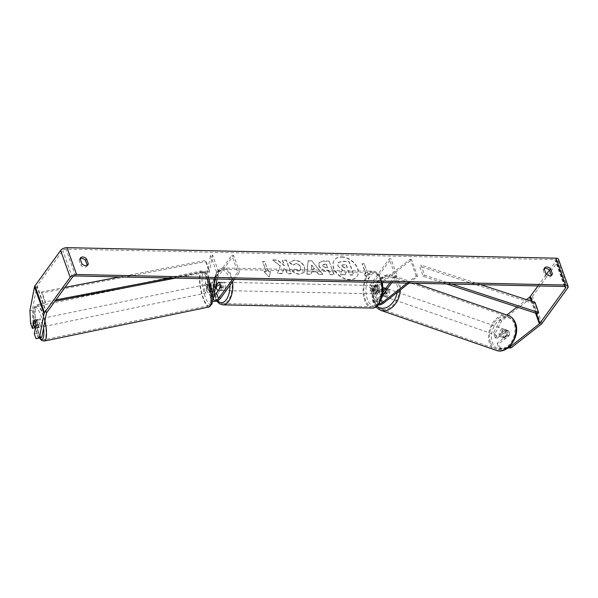<?xml version="1.0" encoding="UTF-8"?>
<svg xmlns="http://www.w3.org/2000/svg" width="598" height="598" viewBox="0 0 598 598"><rect width="100%" height="100%" fill="white"/><g stroke="black" fill="none" stroke-linecap="round" stroke-linejoin="round"><path stroke-width="0.45" stroke-dasharray="2.99 2.24" d="M215.833 285.814L214.6 287.511A2.9 1.48 -19.6 0 1 211.722 289.088A2.9 1.48 -19.6 0 1 209.375 288.43A2.9 1.48 -19.6 0 1 209.352 287.989L210.167 283.729L208.194 284.11A4.141 1.024 79.1 0 1 209.33 285.866A4.141 1.024 79.1 0 1 210.107 289.477L209.293 293.738A4.971 2.542 160.4 0 0 209.337 294.5A4.971 2.542 160.4 0 0 213.359 295.621A4.971 2.542 160.4 0 0 218.285 292.923L222.164 287.578A4.141 2.13 -88.8 0 0 220.258 282.211L216.371 287.556A4.971 2.542 -19.6 0 1 216.334 287.608M210.167 283.729A4.141 1.024 79.1 0 1 211.303 285.493A4.141 1.024 79.1 0 1 212.081 289.096L211.266 293.364A2.9 1.48 160.4 0 0 211.288 293.805A2.9 1.48 160.4 0 0 214.204 294.328M205.346 282.667A4.971 2.542 160.4 0 0 205.398 283.422A4.971 2.542 160.4 0 0 209.412 284.551A4.971 2.542 160.4 0 0 214.346 281.845L233.564 255.376L231.792 255.339L212.567 281.808A2.9 1.48 160.4 0 1 209.689 283.385A2.9 1.48 160.4 0 1 207.349 282.727A2.9 1.48 160.4 0 1 207.319 282.286L212.559 254.927L210.586 255.301L205.346 282.667L207.379 288.371L208.194 284.11M215.295 288.617A4.971 2.542 -19.6 0 1 210.571 290.359A4.971 2.542 -19.6 0 1 207.424 289.126A4.971 2.542 -19.6 0 1 207.379 288.371M212.432 293.67L211.326 299.449A4.971 2.542 160.4 0 0 211.371 300.203A4.971 2.542 160.4 0 0 212.559 301.228M215.243 278.96L216.566 272.083L218.532 271.709L217.134 279.004M232.525 279.333L237.765 272.12L231.792 255.339M234.304 279.371L239.544 272.157L237.765 272.12M239.544 272.157L233.564 255.376M216.566 272.083L210.586 255.301M218.532 271.709L212.559 254.927M218.479 282.174L220.258 282.211M220.393 287.541L222.164 287.578M212.081 289.096L210.107 289.477M38.182 325.701A4.141 1.054 78.3 0 1 37.315 321.597A4.141 1.054 78.3 0 1 37.786 319.332A4.141 1.054 78.3 0 1 39.064 321.081A4.141 1.054 78.3 0 1 39.939 325.185A4.141 1.054 78.3 0 1 39.461 327.45A4.141 1.054 78.3 0 1 38.182 325.701M37.786 319.332L36.613 319.579A4.141 1.054 78.3 0 0 36.254 322.942L33.503 323.511M36.613 319.579A4.141 1.054 78.3 0 1 36.882 319.646L34.161 320.207M34.677 320.872A4.141 1.054 78.3 0 1 35.14 321.896A4.141 1.054 78.3 0 1 35.895 324.893L35.858 325.103M210.414 290.105A4.141 1.054 78.3 0 1 209.666 287.107L207.312 287.593A4.141 1.054 78.3 0 1 207.663 284.229A4.141 1.054 78.3 0 1 207.94 284.297L210.294 283.811A4.141 1.054 78.3 0 1 211.303 285.493A4.141 1.054 78.3 0 1 212.051 288.49L211.423 291.787A4.141 1.054 78.3 0 1 210.414 290.105M206.886 290.837A4.141 1.054 78.3 0 1 206.018 286.734A4.141 1.054 78.3 0 1 206.489 284.469A4.141 1.054 78.3 0 1 207.768 286.218A4.141 1.054 78.3 0 1 208.642 290.322A4.141 1.054 78.3 0 1 208.164 292.586A4.141 1.054 78.3 0 1 206.886 290.837M211.423 291.787L209.068 292.273A4.141 1.054 78.3 0 0 209.345 292.34L208.164 292.586M211.662 288.572L209.696 288.976A4.141 1.054 78.3 0 1 209.345 292.34M210.294 283.811L209.666 287.107M39.461 327.45L38.287 327.697A4.141 1.054 78.3 0 0 38.646 324.325L35.895 324.893M38.287 327.697A4.141 1.054 78.3 0 1 38.01 327.622L35.394 328.167M38.646 324.325L38.01 327.622M36.254 322.942L36.882 319.646M207.312 287.593L207.94 284.297M209.696 288.976L209.068 292.273M204.927 291.241A4.141 1.054 78.3 0 1 204.053 287.137A4.141 1.054 78.3 0 1 204.523 284.872A4.141 1.054 78.3 0 1 205.809 286.621A4.141 1.054 78.3 0 1 206.676 290.725A4.141 1.054 78.3 0 1 206.205 292.99A4.141 1.054 78.3 0 1 204.927 291.241M40.148 325.297A4.141 1.054 78.3 0 1 39.274 321.193A4.141 1.054 78.3 0 1 39.745 318.928A4.141 1.054 78.3 0 1 41.03 320.678A4.141 1.054 78.3 0 1 41.897 324.781A4.141 1.054 78.3 0 1 41.426 327.046A4.141 1.054 78.3 0 1 40.148 325.297M42.413 313.457A17.11 4.365 78.3 0 1 46.009 330.395A17.11 4.365 78.3 0 1 44.05 339.746A17.11 4.365 78.3 0 1 38.758 332.518A17.11 4.365 78.3 0 1 35.17 315.58A17.11 4.365 78.3 0 1 37.121 306.228A17.11 4.365 78.3 0 1 42.413 313.457M207.192 279.401A17.11 4.365 78.3 0 1 210.788 296.339A17.11 4.365 78.3 0 1 208.829 305.69A17.11 4.365 78.3 0 1 203.537 298.462A17.11 4.365 78.3 0 1 199.949 281.531A17.11 4.365 78.3 0 1 201.9 272.172A17.11 4.365 78.3 0 1 207.192 279.401M341.533 257.125A13.971 9.635 -144 0 1 355.107 264.368A13.971 9.635 -144 0 1 356.871 276.657A13.971 9.635 -144 0 1 349.591 279.767A13.971 9.635 -144 0 1 336.016 272.524A13.971 9.635 -144 0 1 334.252 260.235A13.971 9.635 -144 0 1 341.533 257.125M341.705 256.886A13.971 9.635 -144 0 1 355.279 264.129A13.971 9.635 -144 0 1 357.043 276.418A13.971 9.635 -144 0 1 349.77 279.528A13.971 9.635 -144 0 1 336.196 272.284A13.971 9.635 -144 0 1 334.432 259.995A13.971 9.635 -144 0 1 341.705 256.886M87.241 265.385A4.141 2.855 -144 0 1 86.882 266.237A4.141 2.855 -144 0 1 80.85 265.198L79.093 260.257L80.147 258.799M79.093 260.257A4.141 2.855 -144 0 1 79.459 259.353A4.141 2.855 -144 0 1 80.162 258.747M544.247 268.749A4.141 2.855 36 0 0 543.545 269.354A4.141 2.855 36 0 0 543.178 270.251L544.24 268.801M507.455 335.164L509.1 335.702L498.754 343.82L497.117 343.282L507.455 335.164A4.141 2.975 -71.7 0 0 507.65 331.576A4.141 2.975 -71.7 0 0 506.072 329.894A4.141 2.975 -71.7 0 0 505.542 329.79L495.204 337.915L496.841 338.453L495.092 333.527L501.64 320.947L531.465 297.527A4.971 2.542 160.4 0 0 532.444 296.533L558.121 261.184A4.971 2.542 160.4 0 0 558.539 259.427M496.841 338.453L507.186 330.335A4.141 2.975 108.3 0 1 507.717 330.44A4.141 2.975 108.3 0 1 509.294 332.114A4.141 2.975 108.3 0 1 509.1 335.702M280.193 265.998L272.755 260.115L277.427 260.212L284.259 265.766L282.316 260.317L286.255 260.399L291.039 273.824L287.1 273.742L285.859 270.274L283.878 268.726L282.084 273.637L277.352 273.533L280.365 265.759L272.755 260.115M311.207 271.896L316.716 272.015L318.57 274.422L322.636 274.504L311.835 260.945L308.06 260.863L306.834 274.168L311.027 274.258L311.386 271.656L316.716 272.015M543.178 270.251L544.935 275.192A4.141 2.855 36 0 0 550.967 276.239A4.141 2.855 36 0 0 551.326 275.379M549.405 270.206L555.99 261.139A2.489 1.271 160.4 0 0 556.2 260.257A2.489 1.271 160.4 0 0 554.914 259.637L65.952 249.104A2.489 1.271 160.4 0 0 62.76 250.517L37.091 285.866A2.489 1.271 160.4 0 0 36.852 286.367L32.262 310.332L29.9 310.781M264.062 271.686L269.122 276.986L270.453 271.828L268.323 271.776L264.735 261.715L262.604 261.662L266.192 271.731L264.062 271.686L269.122 276.986M367.822 273.921L369.953 273.966L368.615 279.131L363.554 273.832L365.692 273.877L362.104 263.808L364.234 263.853L367.994 273.682L364.234 263.853M318.816 265.789L318.831 265.826C320.236 269.025 322.845 270.677 326.665 270.789L328.608 270.827L329.976 274.669L333.916 274.751L329.139 261.326L323.047 261.191L318.981 262.589L319.003 265.579C320.416 268.779 323.025 270.438 326.837 270.543L328.608 270.827M292.347 271.118C294.209 273.024 296.668 274.078 299.718 274.28L304.218 272.411L304.561 267.456C302.693 263.165 299.366 260.788 294.582 260.317L290.052 262.081L289.552 262.985L293.289 265.213L293.768 264.473L293.289 265.213L295.831 263.711C298.028 263.957 299.583 265.168 300.488 267.328L300.36 270.057L298.387 270.887L294.597 269.182L292.519 270.872C294.388 272.778 296.847 273.839 299.897 274.041L304.397 272.165L304.741 267.216C302.872 262.926 299.546 260.541 294.762 260.07L290.224 261.842L289.552 262.985M34.766 327.996L33.01 323.062L32.262 310.332M30.648 323.518L33.01 323.062M38.429 338.289L36.672 333.363L34.31 333.819M36.672 333.363L38.265 325.05A4.141 1.024 -100.9 0 0 36.358 319.683L34.819 327.689M495.204 337.915L493.447 332.989L495.092 333.527M537.991 285.919L546.475 274.235M507.642 348.111L500.511 348.746L498.867 348.208L497.117 343.282M498.867 348.208L508.621 347.341M501.64 320.947L499.995 320.408L506.865 315.011M517.031 307.036L526.457 299.628M499.995 320.408L493.447 332.989M500.511 348.746L498.754 343.82M505.542 329.79L507.186 330.335M544.935 275.192L545.996 273.735M36.358 319.683L33.989 320.139M38.265 325.05L35.902 325.506M80.85 265.198L81.911 263.74M337.84 265.931L342.258 270.161L340.531 274.781L345.083 274.878L346.504 270.864L348.238 270.901L349.688 274.975L353.635 275.065L348.843 261.61L342.108 261.468L337.967 262.851L337.84 265.931L342.43 269.922L340.531 274.781M345.083 274.878L346.683 270.625L348.41 270.662L349.86 274.736L353.807 274.818L349.023 261.371L342.28 261.221L338.162 262.582L338.019 265.691M345.263 274.639L340.703 274.542M269.294 276.747L270.453 271.828M270.632 271.582L268.323 271.776M268.502 271.537L264.735 261.715M266.192 271.731L262.784 261.423L264.914 261.468M266.364 271.492L264.234 271.447M364.414 263.613L362.104 263.808M367.994 273.682L370.132 273.727L368.794 278.892L363.734 273.585L365.864 273.637L362.283 263.569M314.481 269.115L311.311 269.048L311.536 265.288L314.66 268.868L311.311 269.048M311.491 268.801L311.536 265.288M316.895 271.776L318.57 274.422M318.741 274.176L322.636 274.504M322.808 274.265L311.835 260.945M312.007 260.698L308.06 260.863M308.239 260.616L306.834 274.168M307.006 273.921L311.027 274.258M311.207 274.019L311.386 271.656M311.715 265.041L314.66 268.868M322.815 266.043L322.868 264.847L326.306 264.368L327.569 267.919L325.708 267.874L322.815 266.043L323.04 264.6L324.639 264.084L326.306 264.368M326.486 264.122L327.569 267.919M327.749 267.672L325.88 267.635L322.995 265.804M328.788 270.588L329.976 274.669M330.156 274.422L333.916 274.751M334.095 274.504L329.139 261.326M329.311 261.087L323.219 260.952L319.16 262.35L318.988 265.542M272.927 259.868L277.599 259.973L284.431 265.519L282.495 260.078L286.435 260.16L291.211 273.585L287.272 273.503L286.038 270.027L284.057 268.48L282.256 273.391L277.524 273.286L280.365 265.759M289.724 262.746L293.461 264.974L296.01 263.471C298.208 263.718 299.762 264.921 300.667 267.089L300.532 269.81L298.566 270.64L294.597 269.182M294.777 268.943L292.519 270.872M341.906 266.289L341.936 265.183L346.048 264.757L347.191 267.986L344.59 267.926L341.906 266.289L342.116 264.936L346.22 264.51L347.371 267.74L344.769 267.687L342.086 266.043M385.418 292.833L386.786 293.282L381.479 297.453A4.971 2.542 -19.6 0 1 376.718 299.262A4.971 2.542 -19.6 0 1 373.511 298.036A4.971 2.542 -19.6 0 1 373.929 296.272L377.809 290.934A4.141 2.13 -88.8 0 0 375.895 285.56L372.016 290.905A4.971 2.542 160.4 0 0 371.597 292.669A4.971 2.542 160.4 0 0 374.804 293.895A4.971 2.542 160.4 0 0 379.566 292.078L384.873 287.915A4.141 2.975 108.3 0 1 385.404 288.019A4.141 2.975 108.3 0 1 386.973 289.694A4.141 2.975 108.3 0 1 386.786 293.282M383.079 294.672L380.111 296.997A2.9 1.48 -19.6 0 1 377.331 298.058A2.9 1.48 -19.6 0 1 375.462 297.341A2.9 1.48 -19.6 0 1 375.708 296.316L379.588 290.972A4.141 2.13 -88.8 0 0 377.674 285.605L373.795 290.942A2.9 1.48 160.4 0 0 373.548 291.974A2.9 1.48 160.4 0 0 375.424 292.684A2.9 1.48 160.4 0 0 378.198 291.63L383.505 287.466A4.141 2.975 108.3 0 1 384.036 287.563A4.141 2.975 108.3 0 1 385.605 289.245A4.141 2.975 108.3 0 1 385.845 290.86M377.532 286.375A4.971 2.542 -19.6 0 1 372.778 288.191A4.971 2.542 -19.6 0 1 369.564 286.958A4.971 2.542 -19.6 0 1 369.99 285.201L389.208 258.732L390.987 258.77L371.762 285.239A2.9 1.48 -19.6 0 0 371.515 286.263A2.9 1.48 -19.6 0 0 373.391 286.98A2.9 1.48 -19.6 0 0 376.164 285.926L410.221 259.181L411.588 259.637L377.532 286.375L379.566 292.078M379.237 303.769A2.9 1.48 -19.6 0 1 377.495 303.044A2.9 1.48 -19.6 0 1 377.742 302.02L382.473 295.502M378.302 304.987A4.971 2.542 -19.6 0 1 375.544 303.739A4.971 2.542 -19.6 0 1 375.963 301.983L382.929 292.392M409.002 283.138L417.561 276.418L416.193 275.962L407.111 283.093M391.72 282.764L396.96 275.551L390.987 258.77M389.948 282.727L395.188 275.514L389.208 258.732M395.188 275.514L396.96 275.551M417.561 276.418L411.588 259.637M416.193 275.962L410.221 259.181M377.674 285.605L375.895 285.56M379.588 290.972L377.809 290.934M383.505 287.466L384.873 287.915M375.566 293.027A4.141 2.13 91.2 0 1 374.288 293.82A4.141 2.13 91.2 0 1 372.322 290.927A4.141 2.13 91.2 0 1 373.182 286.315A4.141 2.13 91.2 0 1 374.468 285.53A4.141 2.13 91.2 0 1 376.426 288.423A4.141 2.13 91.2 0 1 375.566 293.027M375.477 289.126L373.346 289.081A4.141 2.13 91.2 0 1 374.243 286.345A4.141 2.13 91.2 0 1 375.529 285.552A4.141 2.13 91.2 0 1 375.865 285.612L377.996 285.657A4.141 2.13 91.2 0 1 379.67 290.359L377.151 293.827A4.141 2.13 91.2 0 1 375.477 289.126L377.996 285.657M377.151 293.827L375.021 293.782A4.141 2.13 91.2 0 0 375.35 293.842A4.141 2.13 91.2 0 0 376.635 293.05A4.141 2.13 91.2 0 0 377.54 290.314L379.67 290.359M216.282 285.702L218.412 285.747A4.141 2.13 91.2 0 1 219.316 283.004A4.141 2.13 91.2 0 1 220.595 282.219A4.141 2.13 91.2 0 1 220.931 282.278L218.801 282.234M222.77 289.738A4.141 2.13 91.2 0 1 221.484 290.523A4.141 2.13 91.2 0 1 219.526 287.638A4.141 2.13 91.2 0 1 220.378 283.026A4.141 2.13 91.2 0 1 221.664 282.241A4.141 2.13 91.2 0 1 223.622 285.126A4.141 2.13 91.2 0 1 222.77 289.738M220.475 286.928L222.606 286.973A4.141 2.13 91.2 0 1 221.701 289.716A4.141 2.13 91.2 0 1 220.415 290.501A4.141 2.13 91.2 0 1 220.086 290.441L218.307 290.404M377.54 290.314L375.021 293.782M373.346 289.081L375.865 285.612M218.412 285.747L220.931 282.278M222.606 286.973L220.086 290.441M224.549 289.776A4.141 2.13 91.2 0 1 223.263 290.561A4.141 2.13 91.2 0 1 221.305 287.675A4.141 2.13 91.2 0 1 222.157 283.063A4.141 2.13 91.2 0 1 223.443 282.278A4.141 2.13 91.2 0 1 225.401 285.164A4.141 2.13 91.2 0 1 224.549 289.776M373.795 292.99A4.141 2.13 91.2 0 1 372.509 293.775A4.141 2.13 91.2 0 1 370.551 290.89A4.141 2.13 91.2 0 1 371.403 286.278A4.141 2.13 91.2 0 1 372.689 285.493A4.141 2.13 91.2 0 1 374.647 288.378A4.141 2.13 91.2 0 1 373.795 292.99M367.665 275.775A17.11 8.791 91.2 0 1 372.965 272.531A17.11 8.791 91.2 0 1 381.061 284.454A17.11 8.791 91.2 0 1 377.532 303.5A17.11 8.791 91.2 0 1 372.233 306.744A17.11 8.791 91.2 0 1 364.137 294.814A17.11 8.791 91.2 0 1 367.665 275.775M218.412 272.561A17.11 8.791 91.2 0 1 223.719 269.317A17.11 8.791 91.2 0 1 231.815 281.239A17.11 8.791 91.2 0 1 228.286 300.278A17.11 8.791 91.2 0 1 222.979 303.53A17.11 8.791 91.2 0 1 214.884 291.6A17.11 8.791 91.2 0 1 218.412 272.561M506.521 331.157A4.141 2.945 109.1 0 1 505.759 335.717A4.141 2.945 109.1 0 1 502.29 337.324A4.141 2.945 109.1 0 1 500.773 335.665A4.141 2.945 109.1 0 1 501.543 331.105A4.141 2.945 109.1 0 1 505.004 329.498A4.141 2.945 109.1 0 1 506.521 331.157M505.161 338.319A4.141 2.945 109.1 0 1 505.048 338.281A4.141 2.945 109.1 0 1 503.531 336.622A4.141 2.945 109.1 0 1 503.546 333.639L507.65 330.417A4.141 2.945 109.1 0 1 507.762 330.455A4.141 2.945 109.1 0 1 509.279 332.107A4.141 2.945 109.1 0 1 509.264 335.097L505.161 338.319L503.232 337.646A4.141 2.945 109.1 0 0 507.336 334.424L509.264 335.097M385.628 292.243L387.25 292.803A4.141 2.945 109.1 0 1 383.146 296.025L381.494 295.449A4.141 2.945 109.1 0 1 381.382 295.412A4.141 2.945 109.1 0 1 379.865 293.76A4.141 2.945 109.1 0 1 379.88 290.77L381.531 291.346A4.141 2.945 109.1 0 1 385.635 288.124L383.983 287.548A4.141 2.945 109.1 0 1 384.095 287.586A4.141 2.945 109.1 0 1 385.605 289.245A4.141 2.945 109.1 0 1 385.83 290.882M388.087 290.105A4.141 2.945 109.1 0 1 387.325 294.665A4.141 2.945 109.1 0 1 383.856 296.272A4.141 2.945 109.1 0 1 382.339 294.612A4.141 2.945 109.1 0 1 383.109 290.052A4.141 2.945 109.1 0 1 386.57 288.445A4.141 2.945 109.1 0 1 388.087 290.105M381.494 295.449L383.856 293.588M383.983 287.548L379.88 290.77M507.65 330.417L505.721 329.745A4.141 2.945 109.1 0 0 501.617 332.966L503.546 333.639M507.336 334.424L503.232 337.646M501.617 332.966L505.721 329.745M381.531 291.346L385.635 288.124M387.25 292.803L383.146 296.025M389.462 290.583A4.141 2.945 109.1 0 1 388.7 295.143A4.141 2.945 109.1 0 1 385.232 296.75A4.141 2.945 109.1 0 1 383.722 295.091A4.141 2.945 109.1 0 1 384.484 290.531A4.141 2.945 109.1 0 1 387.953 288.924A4.141 2.945 109.1 0 1 389.462 290.583M505.146 330.679A4.141 2.945 109.1 0 1 504.383 335.239A4.141 2.945 109.1 0 1 500.915 336.846A4.141 2.945 109.1 0 1 499.397 335.186A4.141 2.945 109.1 0 1 500.167 330.627A4.141 2.945 109.1 0 1 503.628 329.02A4.141 2.945 109.1 0 1 505.146 330.679M490.405 342.25A17.11 12.162 109.1 0 1 493.567 323.406A17.11 12.162 109.1 0 1 507.874 316.768A17.11 12.162 109.1 0 1 514.138 323.615A17.11 12.162 109.1 0 1 510.976 342.46A17.11 12.162 109.1 0 1 496.669 349.105A17.11 12.162 109.1 0 1 490.405 342.25M374.729 302.154A17.11 12.162 109.1 0 1 377.884 283.31A17.11 12.162 109.1 0 1 392.198 276.672A17.11 12.162 109.1 0 1 398.455 283.519A17.11 12.162 109.1 0 1 395.3 302.364A17.11 12.162 109.1 0 1 380.986 309.002A17.11 12.162 109.1 0 1 374.729 302.154M480.852 284.685L421.029 265.078L424.61 275.147L451.804 284.057M446.586 283.945L423.182 276.276L419.594 266.207L421.029 265.078M423.182 276.276L424.61 275.147M537.213 313.651L533.633 303.582L419.594 266.207M535.068 302.453L533.633 303.582M55.973 299.875L45.426 301.893L41.838 291.824L65.047 287.384M119.794 276.904L205.817 260.444L209.397 270.513L170.295 277.995M175.52 278.107L209.173 271.664L205.592 261.595L205.817 260.444M209.173 271.664L209.397 270.513M45.426 301.893L45.201 303.051L41.613 292.983L205.592 261.595M45.201 303.051L36.852 304.935A18.441 4.702 -101.7 0 0 34.744 315.011A18.441 4.702 -101.7 0 0 38.623 333.258A18.441 4.702 -101.7 0 0 44.319 341.039M41.838 291.824L41.613 292.983M216.371 287.556L214.346 281.845M209.352 287.989L207.319 282.286M214.6 287.511L212.567 281.808M220.318 298.626L218.285 292.923M211.326 299.449L209.293 293.738M213.292 299.067L211.266 293.364M44.947 320.887A18.441 4.702 -101.7 0 0 42.555 312.717A18.441 4.702 -101.7 0 0 36.852 304.935C31.074 305.944 33.032 321.859 36.904 332.832L39.378 337.982M39.603 337.907A16.363 4.171 78.3 0 1 36.882 332.51A16.363 4.171 78.3 0 1 33.66 310.183A16.363 4.171 78.3 0 1 40.372 314.279A16.363 4.171 78.3 0 1 43.587 327.981M209.098 306.991A18.441 4.702 78.3 0 1 203.402 299.202A18.441 4.702 78.3 0 1 199.523 280.955A18.441 4.702 78.3 0 1 201.631 270.879A18.441 4.702 78.3 0 1 207.334 278.661A18.441 4.702 78.3 0 1 207.379 278.795M209.076 279.408A16.363 4.171 -101.7 0 0 202.363 275.319A16.363 4.171 -101.7 0 0 205.585 297.647A16.363 4.171 -101.7 0 0 212.29 301.736A16.363 4.171 -101.7 0 0 209.076 279.408M564.475 286.487L554.914 259.637M75.512 275.955L65.952 249.104M46.412 313.21L36.852 286.367M46.651 312.709L37.091 285.866M72.321 277.36L62.76 250.517M565.043 286.562L555.99 261.139M536.316 313.352L532.085 301.474M535.561 313.105L531.33 301.228M541.026 324.378L531.465 297.527M542.005 323.383L532.444 296.533M567.681 288.034L558.121 261.184M372.016 290.905L369.99 285.201M373.795 290.942L371.762 285.239M378.198 291.63L376.164 285.926M377.742 302.02L375.708 296.316M375.963 301.983L373.929 296.272M383.512 303.156L381.479 297.453M381.18 300.009L380.111 296.997M381.457 282.54A18.441 9.471 -88.8 0 0 372.995 271.2A18.441 9.471 -88.8 0 0 367.277 274.699A18.441 9.471 -88.8 0 0 363.479 295.218A18.441 9.471 -88.8 0 0 372.203 308.067M379.095 302.932A16.363 8.409 91.2 0 1 367.411 299.269A16.363 8.409 91.2 0 1 369.654 276.418A16.363 8.409 91.2 0 1 381.345 280.081A16.363 8.409 91.2 0 1 379.095 302.932M222.957 304.853A18.441 9.471 91.2 0 1 214.234 292.003A18.441 9.471 91.2 0 1 218.031 271.485A18.441 9.471 91.2 0 1 223.749 267.986A18.441 9.471 91.2 0 1 232.592 281.733M229.983 285.321A16.363 8.409 -88.8 0 0 225.386 271.574A16.363 8.409 -88.8 0 0 216.857 273.129A16.363 8.409 -88.8 0 0 217.336 300.764M508.307 315.512A18.441 13.104 -70.9 0 0 492.894 322.666A18.441 13.104 -70.9 0 0 489.485 342.968A18.441 13.104 -70.9 0 0 496.235 350.353M514.998 324.505A16.363 11.631 109.1 0 1 508.203 346.608A16.363 11.631 109.1 0 1 492.304 342.318A16.363 11.631 109.1 0 1 499.098 320.214A16.363 11.631 109.1 0 1 514.998 324.505M380.552 310.257A18.441 13.104 109.1 0 1 373.81 302.872A18.441 13.104 109.1 0 1 377.211 282.57A18.441 13.104 109.1 0 1 392.632 275.416A18.441 13.104 109.1 0 1 399.374 282.802A18.441 13.104 109.1 0 1 400.346 289.933M397.154 292.444A16.363 11.631 -70.9 0 0 396.564 283.452A16.363 11.631 -70.9 0 0 380.664 279.161A16.363 11.631 -70.9 0 0 373.87 301.272A16.363 11.631 -70.9 0 0 377.069 306.206M207.424 289.126L205.398 283.422M209.375 288.43L207.349 282.727M211.371 300.203L209.337 294.5M213.322 299.508L211.288 293.805M55.599 301.056L201.631 270.879L204.307 271.462C204.763 271.716 206.504 272.71 209.053 279.087M207.663 284.229L206.489 284.469M204.523 284.872L39.745 318.928M208.829 305.69L44.05 339.746M201.9 272.172L37.121 306.228M206.205 292.99L41.426 327.046M79.459 259.353L80.521 257.895M543.545 269.354L544.606 267.897M565.76 287.107L556.2 260.257M506.072 329.894L507.717 330.44M550.967 276.239L552.029 274.781M86.882 266.237L87.936 264.779M371.597 292.669L369.564 286.958M373.548 291.974L371.515 286.263M375.544 303.739L373.511 298.036M377.495 303.044L375.462 297.341M384.036 287.563L385.404 288.019M216.626 301.026L213.927 295.106L212.873 286.136L213.65 279.752L216.954 271.948C219.242 269.115 221.507 267.799 223.749 267.986L372.995 271.2L377.443 272.98L379.992 276.059L382.414 282.562M374.288 293.82L375.35 293.842M220.415 290.501L221.484 290.523M220.595 282.219L221.664 282.241M374.468 285.53L375.529 285.552M223.263 290.561L372.509 293.775M223.719 269.317L372.965 272.531M222.979 303.53L372.233 306.744M223.443 282.278L372.689 285.493M375.895 307.051L373.287 302.424C368.286 289.851 381.09 270.834 392.632 275.416L415.289 283.273M502.29 337.324L505.048 338.281M381.382 295.412L383.856 296.272M384.095 287.586L386.57 288.445M505.004 329.498L507.762 330.455M385.232 296.75L500.915 336.846M392.198 276.672L507.874 316.768M380.986 309.002L496.669 349.105M387.953 288.924L503.628 329.02"/><path stroke-width="0.9" d="M216.334 287.608A4.971 2.542 -19.6 0 1 215.295 288.617M212.559 301.228A4.971 2.542 160.4 0 0 220.318 298.626L234.304 279.371M217.134 279.004L213.292 299.067A2.9 1.48 160.4 0 0 213.322 299.508A2.9 1.48 160.4 0 0 215.669 300.166A2.9 1.48 160.4 0 0 218.539 298.589L232.525 279.333M215.243 278.96L212.432 293.67M214.204 294.328A2.9 1.48 160.4 0 0 216.513 292.885L220.393 287.541A4.141 2.13 -88.8 0 0 218.479 282.174L215.833 285.814M35.858 325.103L35.267 328.19A4.141 1.054 78.3 0 1 34.258 326.508A4.141 1.054 78.3 0 1 33.503 323.511L34.161 320.207M34.138 320.214A4.141 1.054 78.3 0 1 34.677 320.872M211.662 288.572L212.051 288.49M80.147 258.799A4.141 2.855 -144 0 1 80.521 257.895A4.141 2.855 -144 0 1 82.674 256.976A4.141 2.855 -144 0 1 86.546 258.934L88.302 263.875A4.141 2.855 -144 0 1 87.936 264.779A4.141 2.855 -144 0 1 81.911 263.74L80.147 258.799M80.162 258.747A4.141 2.855 -144 0 1 81.62 258.433A4.141 2.855 -144 0 1 85.492 260.392L87.248 265.333A4.141 2.855 -144 0 1 87.241 265.385M546.759 266.97A4.141 2.855 36 0 0 544.606 267.897A4.141 2.855 36 0 0 544.24 268.801L545.996 273.735A4.141 2.855 36 0 0 552.029 274.781A4.141 2.855 36 0 0 552.395 273.877L550.631 268.936A4.141 2.855 36 0 0 546.759 266.97M551.326 275.379A4.141 2.855 36 0 0 551.334 275.334L549.577 270.393A4.141 2.855 36 0 0 545.705 268.427A4.141 2.855 36 0 0 544.247 268.749M508.621 347.341L509.556 347.251L539.381 323.832A2.489 1.271 160.4 0 0 539.874 323.339L565.551 287.989A2.489 1.271 160.4 0 0 565.76 287.107A2.489 1.271 160.4 0 0 564.475 286.487L75.512 275.955A2.489 1.271 160.4 0 0 72.321 277.36L46.651 312.709A2.489 1.271 160.4 0 0 46.412 313.21L41.823 337.175L36.067 338.745L34.31 333.819L35.902 325.506A4.141 1.024 79.1 0 0 33.989 320.139L32.397 328.444L30.648 323.518L29.9 310.781L34.49 286.823A4.971 2.542 160.4 0 1 34.953 285.814L60.63 250.465A4.971 2.542 160.4 0 1 67.013 247.647L555.976 258.179A4.971 2.542 160.4 0 1 558.539 259.427L568.1 286.278A4.971 2.542 160.4 0 0 565.536 285.029L76.574 274.497A4.971 2.542 160.4 0 0 70.19 277.315L44.514 312.664A4.971 2.542 160.4 0 0 44.05 313.666L39.461 337.631L41.823 337.175M36.067 338.745L39.461 337.631M34.819 327.689L32.397 328.444M509.556 347.251L511.2 347.797L541.026 324.378A4.971 2.542 160.4 0 0 542.005 323.383L567.681 288.034A4.971 2.542 160.4 0 0 568.1 286.278M526.457 299.628L529.821 296.982A2.489 1.271 160.4 0 0 530.314 296.488L537.991 285.919M546.475 274.235L549.405 270.206M506.865 315.011L517.031 307.036M511.2 347.797L507.642 348.111M551.334 275.334L552.395 273.877M549.577 270.393L550.631 268.936M87.248 265.333L88.302 263.875M85.492 260.392L86.546 258.934M385.845 290.86A4.141 2.975 108.3 0 1 385.418 292.833L383.079 294.672M407.111 283.093L382.144 302.708A2.9 1.48 -19.6 0 1 379.237 303.769M409.002 283.138L383.512 303.156A4.971 2.542 -19.6 0 1 378.302 304.987M382.473 295.502L391.72 282.764M382.929 292.392L389.948 282.727M217.956 290.396A4.141 2.13 91.2 0 1 216.282 285.702L218.801 282.234A4.141 2.13 91.2 0 1 220.475 286.928L218.307 290.404M385.83 290.882A4.141 2.945 109.1 0 1 385.598 292.228L385.628 292.243M383.856 293.588L385.598 292.228M451.804 284.057L538.649 312.522L535.068 302.453L480.852 284.685M538.649 312.522L537.213 313.651L446.586 283.945M65.047 287.384L119.794 276.904M55.973 299.875L170.295 277.995M55.599 301.056L175.52 278.107M218.539 298.589L216.513 292.885M43.587 327.981A16.363 4.171 78.3 0 1 39.603 337.907M207.379 278.795A18.441 4.702 78.3 0 1 211.206 296.982A18.441 4.702 78.3 0 1 209.098 306.991L44.319 341.039A18.441 4.702 -101.7 0 0 44.947 320.887M76.574 274.497L67.013 247.647M565.536 285.029L555.976 258.179M44.05 313.666L34.49 286.823M565.551 287.989L565.043 286.562M539.874 323.339L536.316 313.352M532.085 301.474L530.314 296.488M539.381 323.832L535.561 313.105M531.33 301.228L529.821 296.982M70.19 277.315L60.63 250.465M44.514 312.664L34.953 285.814M382.144 302.708L381.18 300.009M232.592 281.733A18.441 9.471 91.2 0 1 228.668 301.355A18.441 9.471 91.2 0 1 222.957 304.853L372.203 308.067A18.441 9.471 -88.8 0 0 377.914 304.569A18.441 9.471 -88.8 0 0 381.457 282.54M217.336 300.764A16.363 8.409 -88.8 0 0 226.298 299.635A16.363 8.409 -88.8 0 0 229.983 285.321M496.235 350.353A18.441 13.104 -70.9 0 0 511.649 343.2A18.441 13.104 -70.9 0 0 515.057 322.898A18.441 13.104 -70.9 0 0 508.307 315.512C511.776 316.82 514.198 319.429 515.581 323.346C520.574 335.919 507.777 354.943 496.235 350.353L380.552 310.257L375.895 307.051M400.346 289.933A18.441 13.104 109.1 0 1 380.552 310.257M377.069 306.206A16.363 11.631 -70.9 0 0 397.154 292.444M208.949 278.825L212.454 293.917C212.925 296.593 212.791 299.89 212.051 303.799L209.098 306.991M39.378 337.982L41.643 340.456L44.319 341.039M372.203 308.067C374.445 308.262 376.71 306.938 378.997 304.113L382.301 296.302L383.079 289.918L382.414 282.562M222.957 304.853L219.645 303.881L216.626 301.026M415.289 283.273L508.307 315.512"/></g></svg>
